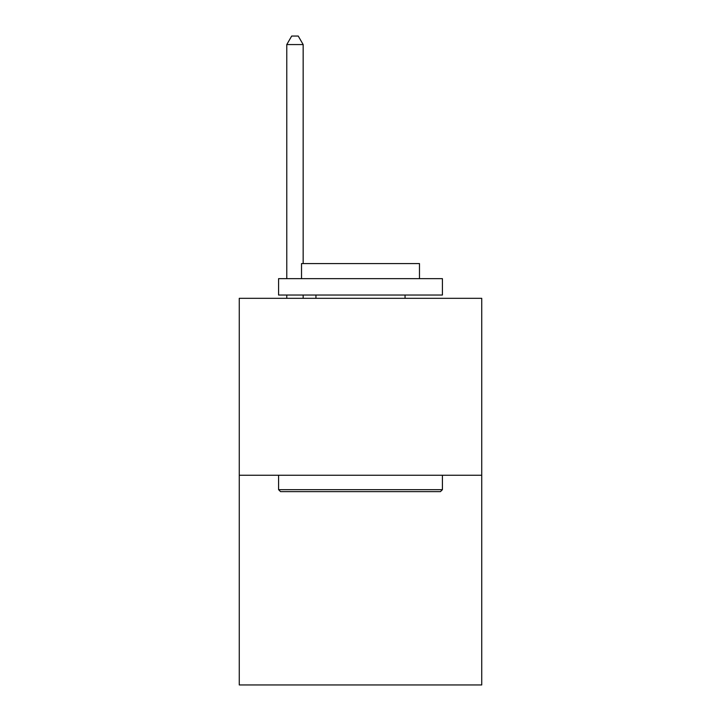 <?xml version="1.0" encoding="UTF-8"?>
<svg xmlns="http://www.w3.org/2000/svg" width="721" height="721" viewBox="0 0 721 721"><rect width="100%" height="100%" fill="white"/><g stroke="black" fill="none" stroke-linecap="round" stroke-linejoin="round"><path stroke-width="1.08" d="M481.736 475.247L481.736 298.314L239.264 298.314L239.264 684.95L481.736 684.95L481.736 475.247L239.264 475.247M440.45 491.632L280.55 491.632L278.585 489.667L442.415 489.667L440.45 491.632M278.585 278.648L442.415 278.648L442.415 295.033L278.585 295.033L278.585 278.648M419.478 278.648L419.478 263.58L301.522 263.58L301.522 278.648M278.585 475.247L278.585 489.667M442.415 475.247L442.415 489.667M315.942 295.033L315.942 298.314M405.058 295.033L405.058 298.314M303.162 263.58L303.162 44.567L286.778 44.567L286.778 278.648M286.778 295.033L286.778 298.314M303.162 295.033L303.162 298.314M286.778 44.567L291.69 36.05L298.242 36.05L303.162 44.567"/></g></svg>
